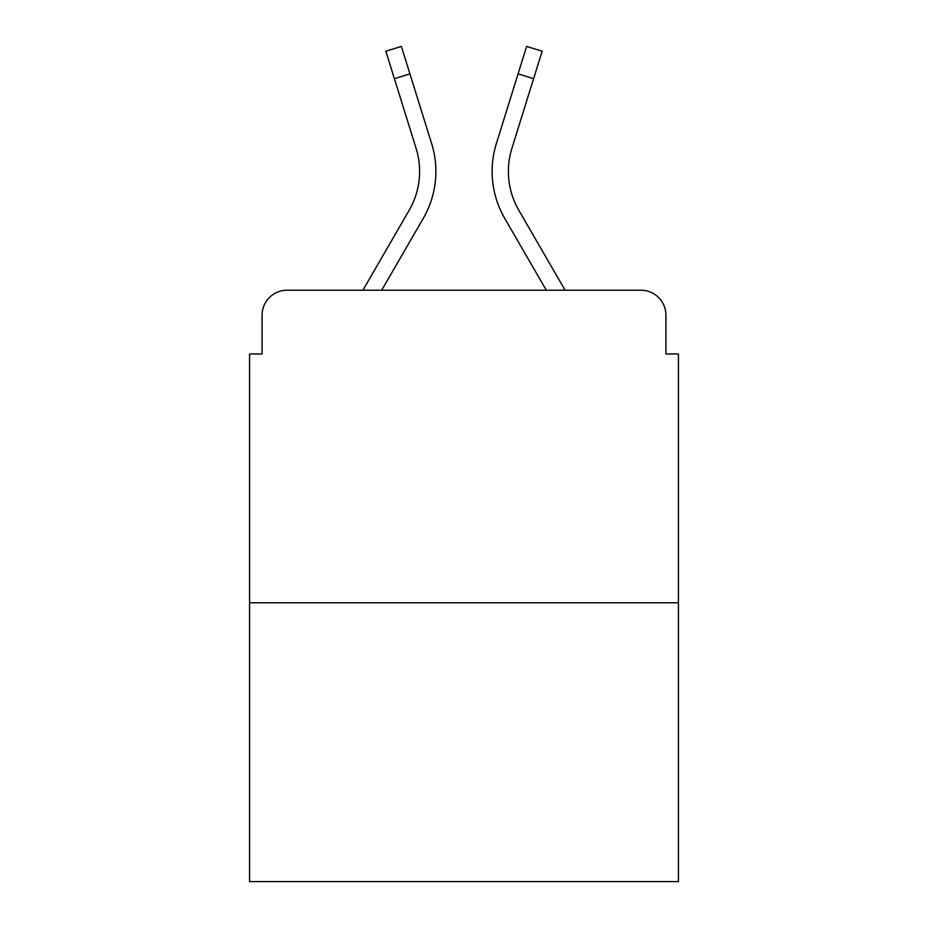 <?xml version="1.0" encoding="UTF-8"?>
<svg xmlns="http://www.w3.org/2000/svg" width="928" height="928" viewBox="0 0 928 928"><rect width="100%" height="100%" fill="white"/><g stroke="black" fill="none" stroke-linecap="round" stroke-linejoin="round"><path stroke-width="1.39" d="M262.079 315.218L262.079 353.974L262.079 315.218A25.01 25.01 0 0 1 287.088 290.209L362.906 290.209L409.178 210.273A77.523 77.523 0 0 0 416.104 148.387L385.851 51.237L401.372 46.4L431.624 143.55A93.774 93.774 0 0 1 423.249 218.416L381.686 290.209M678.426 602.782L249.574 602.782L249.574 881.6L678.426 881.6L678.426 353.974L665.921 353.974L665.921 315.218A25.01 25.01 0 0 0 640.912 290.209L287.088 290.209M249.574 602.782L249.574 353.974L262.079 353.974M518.822 210.273A77.523 77.523 0 0 1 511.896 148.387A77.523 77.523 0 0 0 518.822 210.273A77.523 77.523 0 0 1 511.896 148.387A77.523 77.523 0 0 0 518.822 210.273A77.523 77.523 0 0 1 511.896 148.387A77.523 77.523 0 0 0 518.822 210.273A77.523 77.523 0 0 1 511.896 148.387A77.523 77.523 0 0 0 518.822 210.273L565.094 290.209L640.912 290.209M665.921 353.974L665.921 315.218M496.376 143.55L526.628 46.4L542.149 51.237L533.588 78.694L518.079 73.857L496.376 143.55A93.774 93.774 0 0 0 504.751 218.416L546.314 290.209M409.921 73.857L431.624 143.55L409.921 73.857L431.624 143.55L409.921 73.857L431.624 143.55L409.921 73.857L394.412 78.694M409.178 210.273A77.523 77.523 0 0 0 416.104 148.387A77.523 77.523 0 0 1 409.178 210.273A77.523 77.523 0 0 0 416.104 148.387A77.523 77.523 0 0 1 409.178 210.273A77.523 77.523 0 0 0 416.104 148.387M511.896 148.387L533.588 78.694"/></g></svg>
